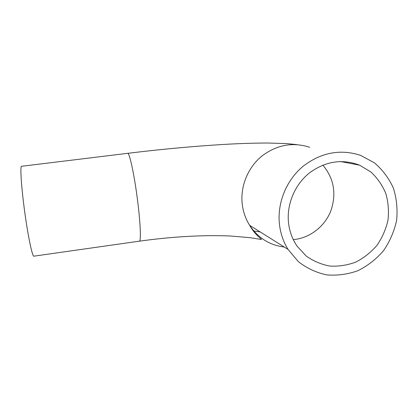 <?xml version="1.0" encoding="UTF-8"?>
<svg xmlns="http://www.w3.org/2000/svg" width="418" height="418" viewBox="0 0 418 418"><rect width="100%" height="100%" fill="white"/><g stroke="black" fill="none" stroke-linecap="round" stroke-linejoin="round"><path stroke-width="0.63" d="M288.41 221.702C286.821 203.498 295.113 184.286 309.613 172.801C325.612 161.186 342.29 158.647 359.647 165.188L370.855 171.955C377.339 177.979 382.318 185.143 385.809 193.445C388.301 202.155 389.017 211.106 387.961 220.291C385.887 229.336 382.224 237.69 376.963 245.356C370.918 252.373 363.853 257.953 355.77 262.091C347.321 265.247 338.69 266.569 329.88 266.062C321.233 264.463 313.317 261.104 306.143 255.983L297.182 246.291C292.198 239.033 289.272 230.84 288.41 221.702M21.668 166.275L21.59 166.286C19.777 165.831 21.658 191.575 25.618 218.222C28.931 240.961 32.724 257.619 33.999 256.15L139.231 241.191C172.294 236.609 202.636 234.879 230.24 235.987L249.985 237.664L260.67 239.383C263.805 240.078 256.051 236.771 249.603 225.281C258 237.92 269.573 245.183 284.329 247.059M279.318 222.998C280.238 232.654 283.143 241.452 288.044 249.394L298.347 261.652C306.781 268.22 316.186 272.625 326.573 274.866C337.185 275.76 347.614 274.375 357.86 270.723C367.662 265.838 376.221 259.165 383.531 250.706C389.858 241.458 394.216 231.358 396.604 220.417C397.722 209.319 396.651 198.55 393.385 188.116C388.892 178.225 382.58 169.802 374.444 162.848L360.494 155.324C340.231 148.818 321.076 152.481 303.04 166.312C286.659 179.944 277.453 202.077 279.318 222.998M293.29 239.613C309.461 238.27 324.452 226.854 330.701 211.231C336.715 194.015 334.097 178.643 322.848 165.115M127.574 153.338L127.662 153.328C129.596 152.445 134.795 177.133 137.903 203.216C140.631 225.464 141.091 242.174 139.231 241.191M309.691 147.267C292.616 141.833 276.591 144.837 261.605 156.275C248.005 167.54 240.449 185.864 242.137 203.268C242.962 211.299 245.45 218.64 249.603 225.281L288.044 249.394M253.23 230.882L260.242 231.953M359.647 165.188L340.513 161.51M296.665 144.586L286.638 143.599L267.536 143.019C255.978 143.05 243.558 143.4 230.281 144.074C198.221 145.825 164.013 148.912 127.662 153.328L21.59 166.286"/></g></svg>
